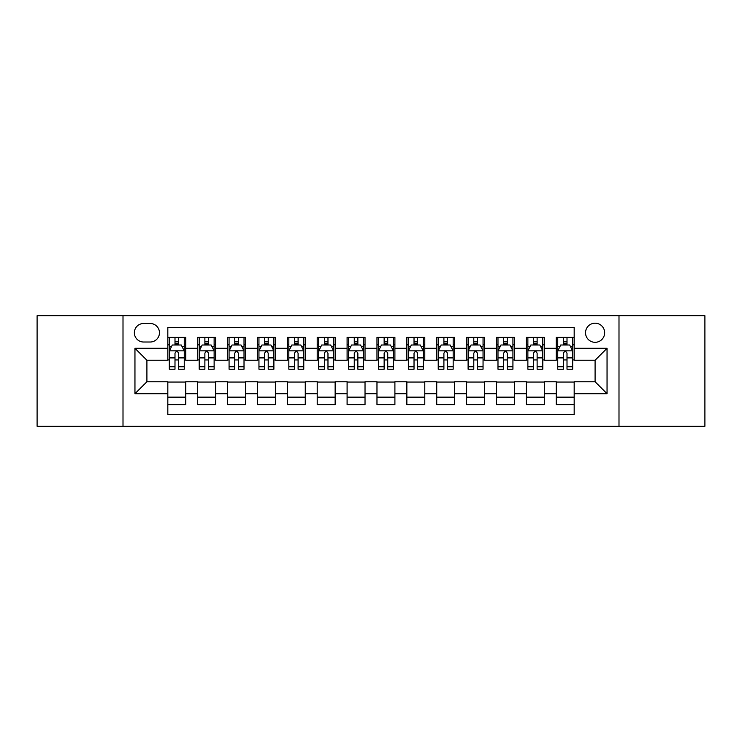 <?xml version="1.0" encoding="UTF-8"?>
<svg xmlns="http://www.w3.org/2000/svg" width="742" height="742" viewBox="0 0 742 742"><rect width="100%" height="100%" fill="white"/><g stroke="black" fill="none" stroke-linecap="round" stroke-linejoin="round"><path stroke-width="1.11" d="M595.093 323.197A9.563 9.563 0 0 0 585.531 332.759A9.563 9.563 0 0 0 595.093 342.312A9.563 9.563 0 0 0 604.656 332.759A9.563 9.563 0 0 0 595.093 323.197M618.995 426.279L704.9 426.279L704.9 315.721L618.995 315.721L618.995 426.279L123.005 426.279L123.005 315.721L37.1 315.721L37.1 426.279L123.005 426.279M574.178 337.387L556.25 337.387L556.25 348.295L544.303 348.295L544.303 360.241L556.25 360.241L556.25 348.295M544.303 348.295L544.303 337.387L526.375 337.387L526.375 348.295L514.419 348.295L514.419 360.241L526.375 360.241L526.375 348.295M514.419 348.295L514.419 337.387L496.491 337.387L496.491 348.295L484.545 348.295L484.545 360.241L496.491 360.241L496.491 348.295M484.545 348.295L484.545 337.387L466.616 337.387L466.616 348.295L454.661 348.295L454.661 360.241L466.616 360.241L466.616 348.295M454.661 348.295L454.661 337.387L436.732 337.387L436.732 348.295L424.786 348.295L424.786 360.241L436.732 360.241L436.732 348.295M424.786 348.295L424.786 337.387L406.857 337.387L406.857 348.295L394.902 348.295L394.902 360.241L406.857 360.241L406.857 348.295M394.902 348.295L394.902 337.387L376.973 337.387L376.973 348.295L365.027 348.295L365.027 360.241L376.973 360.241L376.973 348.295M365.027 348.295L365.027 337.387L347.098 337.387L347.098 348.295L335.143 348.295L335.143 360.241L347.098 360.241L347.098 348.295M335.143 348.295L335.143 337.387L317.214 337.387L317.214 348.295L305.268 348.295L305.268 360.241L317.214 360.241L317.214 348.295M305.268 348.295L305.268 337.387L287.339 337.387L287.339 348.295L275.384 348.295L275.384 360.241L287.339 360.241L287.339 348.295M275.384 348.295L275.384 337.387L257.455 337.387L257.455 348.295L245.509 348.295L245.509 360.241L257.455 360.241L257.455 348.295M245.509 348.295L245.509 337.387L227.581 337.387L227.581 348.295L215.625 348.295L215.625 360.241L227.581 360.241L227.581 348.295M215.625 348.295L215.625 337.387L197.697 337.387L197.697 360.241L185.75 360.241L185.75 337.387L167.822 337.387M167.822 404.613L185.75 404.613L185.75 381.759L197.697 381.759L197.697 404.613L215.625 404.613L215.625 381.759L227.581 381.759L227.581 393.705L215.625 393.705M227.581 393.705L227.581 404.613L245.509 404.613L245.509 381.759L257.455 381.759L257.455 393.705L245.509 393.705M257.455 393.705L257.455 404.613L275.384 404.613L275.384 381.759L287.339 381.759L287.339 393.705L275.384 393.705M287.339 393.705L287.339 404.613L305.268 404.613L305.268 381.759L317.214 381.759L317.214 393.705L305.268 393.705M317.214 393.705L317.214 404.613L335.143 404.613L335.143 381.759L347.098 381.759L347.098 393.705L335.143 393.705M347.098 393.705L347.098 404.613L365.027 404.613L365.027 381.759L376.973 381.759L376.973 393.705L365.027 393.705M376.973 393.705L376.973 404.613L394.902 404.613L394.902 381.759L406.857 381.759L406.857 393.705L394.902 393.705M406.857 393.705L406.857 404.613L424.786 404.613L424.786 381.759L436.732 381.759L436.732 393.705L424.786 393.705M436.732 393.705L436.732 404.613L454.661 404.613L454.661 381.759L466.616 381.759L466.616 393.705L454.661 393.705M466.616 393.705L466.616 404.613L484.545 404.613L484.545 381.759L496.491 381.759L496.491 393.705L484.545 393.705M496.491 393.705L496.491 404.613L514.419 404.613L514.419 381.759L526.375 381.759L526.375 393.705L514.419 393.705M526.375 393.705L526.375 404.613L544.303 404.613L544.303 381.759L556.25 381.759L556.25 393.705L544.303 393.705M143.623 342.016L150.19 342.016A9.266 9.266 0 0 0 159.456 332.759A9.266 9.266 0 0 0 150.19 323.493L143.623 323.493A9.266 9.266 0 0 0 134.358 332.759A9.266 9.266 0 0 0 143.623 342.016M618.995 315.721L123.005 315.721M574.178 348.295L574.178 327.38L167.822 327.38L167.822 360.241L146.907 360.241L146.907 381.759L167.822 381.759L167.822 414.62L574.178 414.62L574.178 381.759L595.093 381.759L595.093 360.241L574.178 360.241L574.178 348.295L607.049 348.295L607.049 393.705L574.178 393.705M167.822 393.705L134.951 393.705L134.951 348.295L167.822 348.295M556.25 393.705L556.25 404.613L574.178 404.613M167.822 344.854L169.315 344.854M174.991 344.854L178.581 344.854M184.257 344.854L185.75 344.854M167.822 359.944L169.315 359.944M174.991 359.944L178.581 359.944M184.257 359.944L185.75 359.944M167.822 382.056L185.75 382.056M167.822 397.146L185.75 397.146M197.697 359.944L199.199 359.944M204.875 359.944L208.456 359.944M214.132 359.944L215.625 359.944M197.697 344.854L199.199 344.854M204.875 344.854L208.456 344.854M214.132 344.854L215.625 344.854M197.697 382.056L215.625 382.056M197.697 397.146L215.625 397.146M227.581 382.056L245.509 382.056M227.581 397.146L245.509 397.146M227.581 344.854L229.074 344.854M234.75 344.854L238.34 344.854M244.016 344.854L245.509 344.854M227.581 359.944L229.074 359.944M234.75 359.944L238.34 359.944M244.016 359.944L245.509 359.944M257.455 382.056L275.384 382.056M257.455 397.146L275.384 397.146M257.455 344.854L258.949 344.854M264.634 344.854L268.214 344.854M273.891 344.854L275.384 344.854M257.455 359.944L258.949 359.944M264.634 359.944L268.214 359.944M273.891 359.944L275.384 359.944M287.339 382.056L305.268 382.056M287.339 397.146L305.268 397.146M287.339 344.854L288.833 344.854M294.509 344.854L298.099 344.854M303.775 344.854L305.268 344.854M287.339 359.944L288.833 359.944M294.509 359.944L298.099 359.944M303.775 359.944L305.268 359.944M317.214 382.056L335.143 382.056M317.214 397.146L335.143 397.146M317.214 344.854L318.708 344.854M324.384 344.854L327.973 344.854M333.65 344.854L335.143 344.854M317.214 359.944L318.708 359.944M324.384 359.944L327.973 359.944M333.65 359.944L335.143 359.944M347.098 382.056L365.027 382.056M347.098 397.146L365.027 397.146M347.098 344.854L348.592 344.854M354.268 344.854L357.857 344.854M363.534 344.854L365.027 344.854M347.098 359.944L348.592 359.944M354.268 359.944L357.857 359.944M363.534 359.944L365.027 359.944M376.973 382.056L394.902 382.056M376.973 397.146L394.902 397.146M376.973 344.854L378.466 344.854M384.143 344.854L387.732 344.854M393.408 344.854L394.902 344.854M376.973 359.944L378.466 359.944M384.143 359.944L387.732 359.944M393.408 359.944L394.902 359.944M406.857 382.056L424.786 382.056M406.857 397.146L424.786 397.146M406.857 344.854L408.35 344.854M414.027 344.854L417.616 344.854M423.292 344.854L424.786 344.854M406.857 359.944L408.35 359.944M414.027 359.944L417.616 359.944M423.292 359.944L424.786 359.944M436.732 382.056L454.661 382.056M436.732 397.146L454.661 397.146M436.732 344.854L438.225 344.854M443.901 344.854L447.491 344.854M453.167 344.854L454.661 344.854M436.732 359.944L438.225 359.944M443.901 359.944L447.491 359.944M453.167 359.944L454.661 359.944M466.616 382.056L484.545 382.056M466.616 397.146L484.545 397.146M466.616 344.854L468.109 344.854M473.786 344.854L477.366 344.854M483.051 344.854L484.545 344.854M466.616 359.944L468.109 359.944M473.786 359.944L477.366 359.944M483.051 359.944L484.545 359.944M496.491 382.056L514.419 382.056M496.491 397.146L514.419 397.146M496.491 344.854L497.984 344.854M503.66 344.854L507.25 344.854M512.926 344.854L514.419 344.854M496.491 359.944L497.984 359.944M503.66 359.944L507.25 359.944M512.926 359.944L514.419 359.944M526.375 382.056L544.303 382.056M526.375 397.146L544.303 397.146M526.375 344.854L527.868 344.854M533.544 344.854L537.125 344.854M542.801 344.854L544.303 344.854M526.375 359.944L527.868 359.944M533.544 359.944L537.125 359.944M542.801 359.944L544.303 359.944M556.25 382.056L574.178 382.056M556.25 397.146L574.178 397.146M556.25 344.854L557.743 344.854M563.419 344.854L567.009 344.854M572.685 344.854L574.178 344.854M556.25 359.944L557.743 359.944M563.419 359.944L567.009 359.944M572.685 359.944L574.178 359.944M146.907 360.241L134.951 348.295M146.907 381.759L134.951 393.705M607.049 348.295L595.093 360.241M607.049 393.705L595.093 381.759M178.581 341.274L174.991 341.274M184.257 366.771L178.581 366.771L178.581 369.21L184.257 369.21L184.257 350.985L181.271 345.002L172.302 345.002L169.315 350.985L169.315 369.21L174.991 369.21L174.991 366.771L169.315 366.771M169.315 350.985L169.315 337.387M184.257 350.985L184.257 337.387M174.991 345.002L174.991 337.387M178.581 337.387L178.581 345.002M178.581 366.771L178.581 353.22C177.384 350.92 176.188 350.92 174.991 353.22L174.991 366.771M208.456 341.274L204.875 341.274M214.132 366.771L208.456 366.771L208.456 369.21L214.132 369.21L214.132 350.985L211.145 345.002L202.186 345.002L199.199 350.985L199.199 369.21L204.875 369.21L204.875 366.771L199.199 366.771M199.199 350.985L199.199 337.387M214.132 350.985L214.132 337.387M204.875 345.002L204.875 337.387M208.456 337.387L208.456 345.002M208.456 366.771L208.456 353.22C207.259 350.92 206.072 350.92 204.875 353.22L204.875 366.771M238.34 341.274L234.75 341.274M244.016 366.771L238.34 366.771L238.34 369.21L244.016 369.21L244.016 350.985L241.029 345.002L232.06 345.002L229.074 350.985L229.074 369.21L234.75 369.21L234.75 366.771L229.074 366.771M229.074 350.985L229.074 337.387M244.016 350.985L244.016 337.387M234.75 345.002L234.75 337.387M238.34 337.387L238.34 345.002M238.34 366.771L238.34 353.22C237.143 350.92 235.947 350.92 234.75 353.22L234.75 366.771M268.214 341.274L264.634 341.274M273.891 366.771L268.214 366.771L268.214 369.21L273.891 369.21L273.891 350.985L270.904 345.002L261.945 345.002L258.949 350.985L258.949 369.21L264.634 369.21L264.634 366.771L258.949 366.771M258.949 350.985L258.949 337.387M273.891 350.985L273.891 337.387M264.634 345.002L264.634 337.387M268.214 337.387L268.214 345.002M268.214 366.771L268.214 353.22C267.018 350.92 265.831 350.92 264.634 353.22L264.634 366.771M298.099 341.274L294.509 341.274M303.775 366.771L298.099 366.771L298.099 369.21L303.775 369.21L303.775 350.985L300.788 345.002L291.819 345.002L288.833 350.985L288.833 369.21L294.509 369.21L294.509 366.771L288.833 366.771M288.833 350.985L288.833 337.387M303.775 350.985L303.775 337.387M294.509 345.002L294.509 337.387M298.099 337.387L298.099 345.002M298.099 366.771L298.099 353.22C296.902 350.92 295.706 350.92 294.509 353.22L294.509 366.771M327.973 341.274L324.384 341.274M333.65 366.771L327.973 366.771L327.973 369.21L333.65 369.21L333.65 350.985L330.663 345.002L321.703 345.002L318.708 350.985L318.708 369.21L324.384 369.21L324.384 366.771L318.708 366.771M318.708 350.985L318.708 337.387M333.65 350.985L333.65 337.387M324.384 345.002L324.384 337.387M327.973 337.387L327.973 345.002M327.973 366.771L327.973 353.22C326.777 350.92 325.59 350.92 324.384 353.22L324.384 366.771M357.857 341.274L354.268 341.274M363.534 366.771L357.857 366.771L357.857 369.21L363.534 369.21L363.534 350.985L360.538 345.002L351.578 345.002L348.592 350.985L348.592 369.21L354.268 369.21L354.268 366.771L348.592 366.771M348.592 350.985L348.592 337.387M363.534 350.985L363.534 337.387M354.268 345.002L354.268 337.387M357.857 337.387L357.857 345.002M357.857 366.771L357.857 353.22C356.661 350.92 355.464 350.92 354.268 353.22L354.268 366.771M387.732 341.274L384.143 341.274M393.408 366.771L387.732 366.771L387.732 369.21L393.408 369.21L393.408 350.985L390.422 345.002L381.462 345.002L378.466 350.985L378.466 369.21L384.143 369.21L384.143 366.771L378.466 366.771M378.466 350.985L378.466 337.387M393.408 350.985L393.408 337.387M384.143 345.002L384.143 337.387M387.732 337.387L387.732 345.002M387.732 366.771L387.732 353.22C386.536 350.92 385.339 350.92 384.143 353.22L384.143 366.771M417.616 341.274L414.027 341.274M423.292 366.771L417.616 366.771L417.616 369.21L423.292 369.21L423.292 350.985L420.297 345.002L411.337 345.002L408.35 350.985L408.35 369.21L414.027 369.21L414.027 366.771L408.35 366.771M408.35 350.985L408.35 337.387M423.292 350.985L423.292 337.387M414.027 345.002L414.027 337.387M417.616 337.387L417.616 345.002M417.616 366.771L417.616 353.22C416.42 350.92 415.223 350.92 414.027 353.22L414.027 366.771M447.491 341.274L443.901 341.274M453.167 366.771L447.491 366.771L447.491 369.21L453.167 369.21L453.167 350.985L450.181 345.002L441.212 345.002L438.225 350.985L438.225 369.21L443.901 369.21L443.901 366.771L438.225 366.771M438.225 350.985L438.225 337.387M453.167 350.985L453.167 337.387M443.901 345.002L443.901 337.387M447.491 337.387L447.491 345.002M447.491 366.771L447.491 353.22C446.294 350.92 445.098 350.92 443.901 353.22L443.901 366.771M477.366 341.274L473.786 341.274M483.051 366.771L477.366 366.771L477.366 369.21L483.051 369.21L483.051 350.985L480.055 345.002L471.096 345.002L468.109 350.985L468.109 369.21L473.786 369.21L473.786 366.771L468.109 366.771M468.109 350.985L468.109 337.387M483.051 350.985L483.051 337.387M473.786 345.002L473.786 337.387M477.366 337.387L477.366 345.002M477.366 366.771L477.366 353.22C476.178 350.92 474.982 350.92 473.786 353.22L473.786 366.771M507.25 341.274L503.66 341.274M512.926 366.771L507.25 366.771L507.25 369.21L512.926 369.21L512.926 350.985L509.939 345.002L500.971 345.002L497.984 350.985L497.984 369.21L503.66 369.21L503.66 366.771L497.984 366.771M497.984 350.985L497.984 337.387M512.926 350.985L512.926 337.387M503.66 345.002L503.66 337.387M507.25 337.387L507.25 345.002M507.25 366.771L507.25 353.22C506.053 350.92 504.857 350.92 503.66 353.22L503.66 366.771M537.125 341.274L533.544 341.274M542.801 366.771L537.125 366.771L537.125 369.21L542.801 369.21L542.801 350.985L539.814 345.002L530.855 345.002L527.868 350.985L527.868 369.21L533.544 369.21L533.544 366.771L527.868 366.771M527.868 350.985L527.868 337.387M542.801 350.985L542.801 337.387M533.544 345.002L533.544 337.387M537.125 337.387L537.125 345.002M537.125 366.771L537.125 353.22C535.937 350.92 534.741 350.92 533.544 353.22L533.544 366.771M567.009 341.274L563.419 341.274M572.685 366.771L567.009 366.771L567.009 369.21L572.685 369.21L572.685 350.985L569.698 345.002L560.729 345.002L557.743 350.985L557.743 369.21L563.419 369.21L563.419 366.771L557.743 366.771M557.743 350.985L557.743 337.387M572.685 350.985L572.685 337.387M563.419 345.002L563.419 337.387M567.009 337.387L567.009 345.002M567.009 366.771L567.009 353.22C565.812 350.92 564.616 350.92 563.419 353.22L563.419 366.771M197.697 393.705L185.75 393.705M197.697 348.295L185.75 348.295M184.183 350.836L169.389 350.836M169.315 346.653L171.485 346.653M182.087 346.653L184.257 346.653M174.991 357.904L169.315 357.904M184.257 357.904L178.581 357.904M178.581 343.175L174.991 343.175M214.058 350.836L199.273 350.836M199.199 346.653L201.36 346.653M211.971 346.653L214.132 346.653M204.875 357.904L199.199 357.904M214.132 357.904L208.456 357.904M208.456 343.175L204.875 343.175M243.942 350.836L229.148 350.836M229.074 346.653L231.244 346.653M241.846 346.653L244.016 346.653M234.75 357.904L229.074 357.904M244.016 357.904L238.34 357.904M238.34 343.175L234.75 343.175M273.817 350.836L259.032 350.836M258.949 346.653L261.119 346.653M271.73 346.653L273.891 346.653M264.634 357.904L258.949 357.904M273.891 357.904L268.214 357.904M268.214 343.175L264.634 343.175M303.701 350.836L288.907 350.836M288.833 346.653L290.994 346.653M301.604 346.653L303.775 346.653M294.509 357.904L288.833 357.904M303.775 357.904L298.099 357.904M298.099 343.175L294.509 343.175M333.575 350.836L318.782 350.836M318.708 346.653L320.878 346.653M331.488 346.653L333.65 346.653M324.384 357.904L318.708 357.904M333.65 357.904L327.973 357.904M327.973 343.175L324.384 343.175M363.459 350.836L348.666 350.836M348.592 346.653L350.753 346.653M361.363 346.653L363.534 346.653M354.268 357.904L348.592 357.904M363.534 357.904L357.857 357.904M357.857 343.175L354.268 343.175M393.334 350.836L378.541 350.836M378.466 346.653L380.637 346.653M391.247 346.653L393.408 346.653M384.143 357.904L378.466 357.904M393.408 357.904L387.732 357.904M387.732 343.175L384.143 343.175M423.218 350.836L408.425 350.836M408.35 346.653L410.512 346.653M421.122 346.653L423.292 346.653M414.027 357.904L408.35 357.904M423.292 357.904L417.616 357.904M417.616 343.175L414.027 343.175M453.093 350.836L438.299 350.836M438.225 346.653L440.396 346.653M451.006 346.653L453.167 346.653M443.901 357.904L438.225 357.904M453.167 357.904L447.491 357.904M447.491 343.175L443.901 343.175M482.968 350.836L468.183 350.836M468.109 346.653L470.27 346.653M480.881 346.653L483.051 346.653M473.786 357.904L468.109 357.904M483.051 357.904L477.366 357.904M477.366 343.175L473.786 343.175M512.852 350.836L498.058 350.836M497.984 346.653L500.154 346.653M510.756 346.653L512.926 346.653M503.66 357.904L497.984 357.904M512.926 357.904L507.25 357.904M507.25 343.175L503.66 343.175M542.727 350.836L527.942 350.836M527.868 346.653L530.029 346.653M540.64 346.653L542.801 346.653M533.544 357.904L527.868 357.904M542.801 357.904L537.125 357.904M537.125 343.175L533.544 343.175M572.611 350.836L557.817 350.836M557.743 346.653L559.913 346.653M570.515 346.653L572.685 346.653M563.419 357.904L557.743 357.904M572.685 357.904L567.009 357.904M567.009 343.175L563.419 343.175"/></g></svg>
